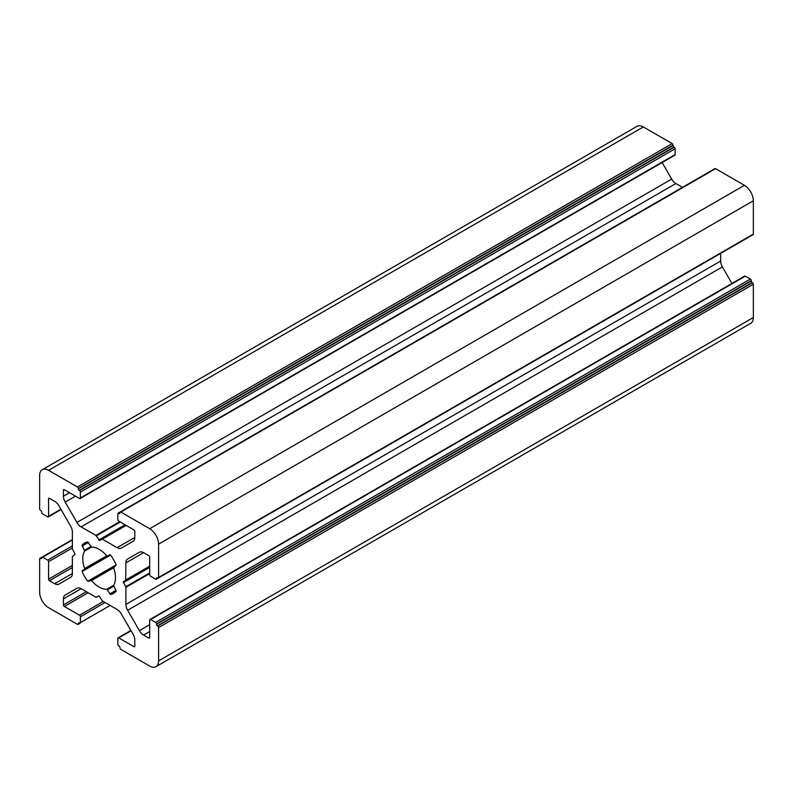 <?xml version="1.0" encoding="UTF-8"?>
<svg xmlns="http://www.w3.org/2000/svg" width="793" height="793" viewBox="0 0 793 793"><rect width="100%" height="100%" fill="white"/><g stroke="black" fill="none" stroke-linecap="round" stroke-linejoin="round"><path stroke-width="1.19" d="M110.544 555.09L109.791 554.743L82.155 570.702L82.075 571.525A29.014 16.752 -120 0 0 87.706 581.279L91.532 580.535A23.126 13.352 -120 0 0 106.718 589.298L110.544 594.463A29.014 16.752 -120 0 0 113.637 593.323A29.014 16.752 -120 0 0 116.174 591.211L113.617 585.313A23.126 13.352 -120 0 0 113.617 567.788L116.174 564.844A29.014 16.752 -120 0 0 110.544 555.09L82.075 571.525M107.412 556.121L106.718 555.843A23.126 13.352 -120 0 0 99.125 549.301A23.126 13.352 -120 0 0 91.532 547.081L87.706 541.906A29.014 16.752 -120 0 0 84.613 543.056A29.014 16.752 -120 0 0 82.075 545.158L84.633 551.056A23.126 13.352 -120 0 0 84.633 568.591L84.534 569.334L82.155 570.702M90.838 580.258L113.706 567.054M127.633 559.015L139.38 552.235A8.416 4.857 60 0 1 143.583 552.652L148.787 555.655A1.259 0.724 60 0 1 149.679 557.201L149.679 574.707A1.259 0.724 -120 0 0 150.571 576.253L155.626 579.177A1.259 0.724 -120 0 0 156.261 579.237A1.259 0.724 -120 0 0 156.518 578.662L156.518 578.315A1.259 0.724 60 0 1 156.776 577.74A1.259 0.724 60 0 1 157.411 577.8L157.708 577.978A1.259 0.724 -120 0 0 158.342 578.038A1.259 0.724 -120 0 0 158.6 577.463L158.6 544.147A12.619 7.286 -120 0 0 149.679 528.703L120.833 512.04A1.259 0.724 -120 0 0 120.199 511.981A1.259 0.724 -120 0 0 119.941 512.556L119.941 512.902A1.259 0.724 60 0 1 119.684 513.477A1.259 0.724 60 0 1 119.049 513.418L118.752 513.249A1.259 0.724 -120 0 0 118.117 513.18A1.259 0.724 -120 0 0 117.86 513.765L117.86 519.603A1.259 0.724 -120 0 0 118.752 521.14L133.918 529.902A1.259 0.724 60 0 1 134.81 531.449L134.81 537.456A8.416 4.857 60 0 1 133.065 541.302L121.319 548.092A8.416 4.857 60 0 1 117.116 547.676L102.347 539.141L99.541 540.479L95.903 535.424L81.134 526.899A8.416 4.857 60 0 1 76.931 522.458L65.185 502.108A8.416 4.857 60 0 1 63.44 496.249L63.44 490.243A1.259 0.724 60 0 1 63.698 489.668A1.259 0.724 60 0 1 64.332 489.727L79.498 498.48A1.259 0.724 -120 0 0 80.133 498.549A1.259 0.724 -120 0 0 80.39 497.964L80.39 492.126A1.259 0.724 -120 0 0 79.498 490.58L79.201 490.411A1.259 0.724 60 0 1 78.309 488.865L78.309 488.528A1.259 0.724 -120 0 0 77.417 486.981L48.571 470.328A12.619 7.286 -120 0 0 42.267 469.704A12.619 7.286 -120 0 0 39.65 475.473L39.65 508.779A1.259 0.724 -120 0 0 40.542 510.325L40.84 510.504A1.259 0.724 60 0 1 41.732 512.05L41.732 512.387A1.259 0.724 -120 0 0 42.624 513.933L47.679 516.858A1.259 0.724 -120 0 0 48.314 516.917A1.259 0.724 -120 0 0 48.571 516.342L48.571 498.827A1.259 0.724 60 0 1 48.829 498.252A1.259 0.724 60 0 1 49.463 498.311L54.667 501.315A8.416 4.857 60 0 1 58.87 505.756L70.617 526.096A8.416 4.857 60 0 1 72.361 531.964L72.361 549.014L74.919 553.722L74.919 554.694L72.361 556.458L72.361 573.508A8.416 4.857 60 0 1 70.617 577.363L58.87 584.144A8.416 4.857 60 0 1 54.667 583.727L49.463 580.724A1.259 0.724 60 0 1 48.571 579.177L48.571 561.662A1.259 0.724 -120 0 0 47.679 560.116L42.624 557.201A1.259 0.724 -120 0 0 41.989 557.142A1.259 0.724 -120 0 0 41.732 557.717L41.732 558.054A1.259 0.724 60 0 1 41.474 558.639A1.259 0.724 60 0 1 40.84 558.569L40.542 558.401A1.259 0.724 -120 0 0 39.908 558.341A1.259 0.724 -120 0 0 39.65 558.916L39.65 592.222A12.619 7.286 -120 0 0 48.571 607.676L77.417 624.329A1.259 0.724 -120 0 0 78.051 624.388A1.259 0.724 -120 0 0 78.309 623.813L78.309 623.476A1.259 0.724 60 0 1 78.566 622.892A1.259 0.724 60 0 1 79.201 622.961L79.498 623.129A1.259 0.724 -120 0 0 80.133 623.189A1.259 0.724 -120 0 0 80.39 622.614L80.39 616.776A1.259 0.724 -120 0 0 79.498 615.229L64.332 606.476A1.259 0.724 60 0 1 63.44 604.93L63.44 598.923A8.416 4.857 60 0 1 65.185 595.067L76.931 588.287A8.416 4.857 60 0 1 81.134 588.703L95.903 597.228L99.125 595.94L102.347 600.955L117.116 609.48A8.416 4.857 60 0 1 121.319 613.921L133.065 634.261A8.416 4.857 60 0 1 134.81 640.129L134.81 646.136A1.259 0.724 60 0 1 134.552 646.711A1.259 0.724 60 0 1 133.918 646.652L118.752 637.889A1.259 0.724 -120 0 0 118.117 637.83A1.259 0.724 -120 0 0 117.86 638.405L117.86 644.243A1.259 0.724 -120 0 0 118.752 645.789L119.049 645.968A1.259 0.724 60 0 1 119.941 647.504L119.941 647.851A1.259 0.724 -120 0 0 120.833 649.398L149.679 666.051A12.619 7.286 -120 0 0 155.983 666.675A12.619 7.286 -120 0 0 158.6 660.896L158.6 627.59A1.259 0.724 -120 0 0 157.708 626.044L157.411 625.875A1.259 0.724 60 0 1 156.518 624.329L156.518 623.982A1.259 0.724 -120 0 0 155.626 622.446L150.571 619.521A1.259 0.724 -120 0 0 149.936 619.462A1.259 0.724 -120 0 0 149.679 620.037L149.679 637.552A1.259 0.724 60 0 1 149.421 638.127A1.259 0.724 60 0 1 148.787 638.068L143.583 635.064A8.416 4.857 60 0 1 139.38 630.623L127.633 610.273A8.416 4.857 60 0 1 125.889 604.415L125.889 587.355L123.331 581.675L149.679 566.47L125.71 580.307L125.889 562.861A8.416 4.857 60 0 1 127.633 559.015L139.399 552.215M155.983 666.675L750.733 323.296A12.619 7.286 -120 0 0 753.35 317.527L753.35 284.221A1.259 0.724 -120 0 0 752.458 282.675L752.16 282.496A1.259 0.724 60 0 1 751.268 280.95L751.268 280.613A1.259 0.724 -120 0 0 750.376 279.067L745.321 276.142A1.259 0.724 -120 0 0 744.686 276.083L149.936 619.462M731.939 283.448L722.383 266.904A8.416 4.857 60 0 1 720.639 261.036L720.639 253.393M123.331 581.675L149.679 566.47M751.011 235.858L156.261 579.237M158.342 578.038L753.092 234.659A1.259 0.724 -120 0 0 753.35 234.084L753.35 200.778A12.619 7.286 -120 0 0 744.429 185.324L715.583 168.671A1.259 0.724 -120 0 0 714.949 168.612L118.117 513.18M101.92 539.101L125.889 525.263M682.505 187.346L675.884 183.52A8.416 4.857 60 0 1 671.681 179.079L662.125 162.535M80.133 498.549L674.883 155.17A1.259 0.724 -120 0 0 675.14 154.595L675.14 148.757A1.259 0.724 -120 0 0 674.248 147.211L673.951 147.032A1.259 0.724 60 0 1 673.059 145.496L673.059 145.149A1.259 0.724 -120 0 0 672.167 143.602L643.321 126.949A12.619 7.286 -120 0 0 637.017 126.325L42.267 469.704M65.185 595.067L76.951 588.277M96.33 597.278L98.709 595.9M84.534 569.334L109.801 554.743L84.534 569.334M106.718 589.298L113.617 585.313M158.6 660.896L753.35 317.527M158.6 627.59L753.35 284.221M157.708 626.044L752.458 282.675M157.411 625.875L752.16 282.496M156.518 624.329L751.268 280.95M156.518 623.982L751.268 280.613M155.626 622.446L750.376 279.067M150.571 619.521L745.321 276.142M148.787 638.068L149.679 637.552M143.583 635.064L149.679 631.545M139.38 630.623L149.679 624.676M127.633 610.273L722.383 266.904M125.889 604.415L720.639 261.036M125.889 587.355L149.679 573.626M125.71 586.77L149.679 572.933M123.331 582.647L149.679 567.441M125.889 579.921L149.679 566.182M125.889 562.861L143.583 552.652M156.518 578.662L157.708 577.978M156.518 578.315L157.411 577.8M158.6 577.463L753.35 234.084M158.6 544.147L753.35 200.778M149.679 528.703L744.429 185.324M120.833 512.04L715.583 168.671M119.049 513.418L119.941 512.902M118.752 513.249L119.941 512.556M117.116 547.676L134.81 537.456M102.347 539.141L126.137 525.412M98.709 539.993L125.046 524.778M96.33 535.87L120.288 522.032M95.903 535.424L119.693 521.685M81.134 526.899L675.884 183.52M76.931 522.458L671.681 179.079M65.185 502.108L75.484 496.16M63.44 496.249L69.536 492.731M63.44 490.243L64.332 489.727M80.39 497.964L675.14 154.595M80.39 492.126L675.14 148.757M79.498 490.58L674.248 147.211M79.201 490.411L673.951 147.032M78.309 488.865L673.059 145.496M78.309 488.528L673.059 145.149M77.417 486.981L672.167 143.602M48.571 470.328L643.321 126.949M48.571 516.342L60.883 509.235M48.571 498.827L49.463 498.311M54.667 583.727L72.361 573.508M49.463 580.724L72.361 567.501M48.571 579.177L72.361 565.439M48.571 561.662L72.361 547.933M47.679 560.116L72.361 545.871M42.624 557.201L72.361 540.033M40.84 558.569L41.732 558.054M40.542 558.401L41.732 557.717M78.309 623.813L79.498 623.129M78.309 623.476L79.201 622.961M80.39 622.614L110.128 605.446M80.39 616.776L105.072 602.521M79.498 615.229L103.288 601.5M64.332 606.476L88.122 592.738M63.44 604.93L86.338 591.707M63.44 598.923L81.134 588.703M133.918 646.652L134.81 646.136M118.752 637.889L131.063 630.792M107.412 589.823L113.716 586.186M91.532 580.535L113.617 567.788M87.706 581.279L116.174 564.844M84.633 568.591L106.718 555.843M84.633 551.056L91.532 547.081M84.534 550.193L90.838 546.555M82.155 546.07L88.459 542.432M82.075 545.158L87.706 541.906M110.544 594.463L116.174 591.211M109.791 593.947L116.095 590.309M48.314 516.917L61.061 509.552M39.908 558.341L72.361 539.607M78.051 624.388L80.133 623.189M118.117 637.83L130.875 630.465"/></g></svg>
